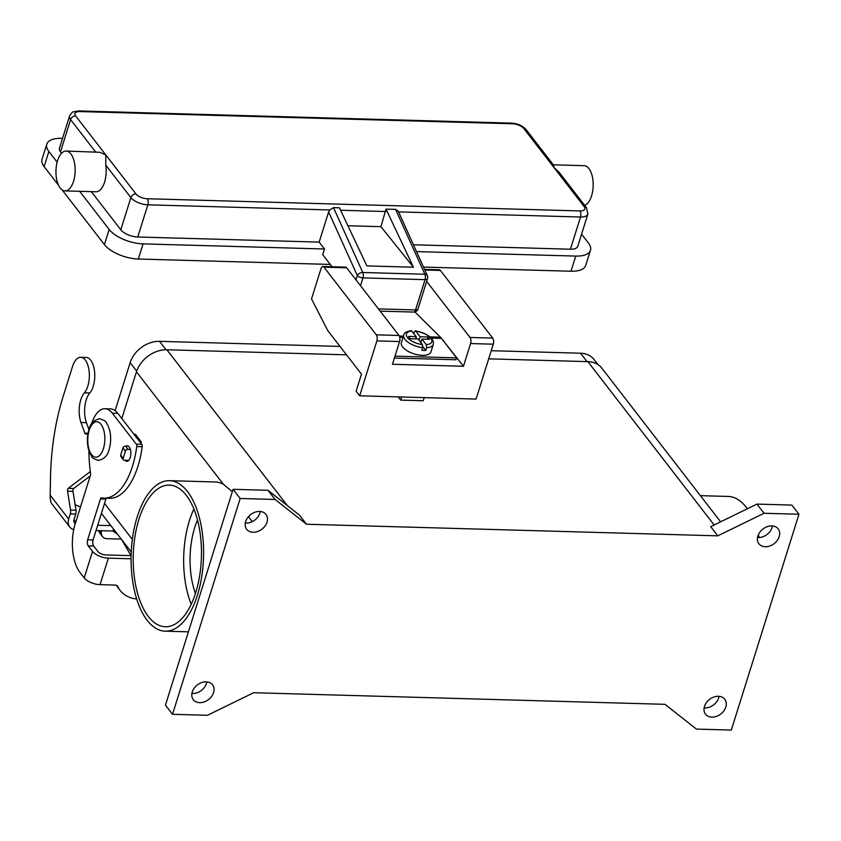 <?xml version="1.0" encoding="UTF-8"?>
<svg xmlns="http://www.w3.org/2000/svg" width="841" height="841" viewBox="0 0 841 841"><rect width="100%" height="100%" fill="white"/><g stroke="black" fill="none" stroke-linecap="round" stroke-linejoin="round"><path stroke-width="1.26" d="M87.948 433.714L85.74 433.998A2.218 1.062 91.6 0 1 85.656 433.998A2.218 1.062 91.6 0 1 84.857 433.168L80.999 422.508A19.932 9.587 91.6 0 1 84.373 392.821A19.038 9.167 -88.4 0 0 89.157 371.533A19.038 9.167 -88.4 0 0 80.715 357.278A19.038 9.167 -88.4 0 0 75.974 359.801A19.038 9.167 -88.4 0 0 72.547 366.445L63.054 396.742A154.996 74.576 -88.4 0 0 50.502 477.804L50.145 497.473L50.849 501.846A12.394 9.377 142.3 0 0 51.995 504.032L69.729 526.981A12.394 9.377 -37.7 0 1 68.678 519.086L70.297 513.914A4.426 2.134 -88.4 0 0 70.549 510.067L67.574 491.197A2.218 1.062 91.6 0 1 68.258 488.348L90.313 471.549M117.456 534.161L112.957 531.028L96.032 530.555M101.435 530.703L101.351 532.868A8.852 6.696 142.3 0 0 102.455 536.537A8.852 6.696 142.3 0 0 107.091 538.692L121.272 539.092M130.944 555.649L121.63 539.554M80.557 506.766A4.426 1.966 -162.6 0 1 77.845 505.935L75.101 504.642M97.693 525.257L110.865 525.625M102.455 536.537L99.974 533.331A8.852 6.696 -37.7 0 1 98.902 530.639M73.735 529.62A12.394 9.377 -37.7 0 1 69.729 526.981M90.229 475.911L73.693 488.495A2.218 1.062 -88.4 0 0 73.009 491.344L75.984 510.224A4.426 2.134 91.6 0 1 75.732 514.061L74.113 519.244A6.202 4.689 142.3 0 0 74.639 523.186A6.202 4.689 142.3 0 0 75.227 523.785M80.715 357.278L86.15 357.436A19.038 9.167 91.6 0 1 94.581 371.69A19.038 9.167 91.6 0 1 89.808 392.978A19.932 9.587 -88.4 0 0 86.434 422.666L88.936 429.583M133.929 434.219L134.802 434.24A4.426 2.134 91.6 0 1 135.864 434.881L141.162 441.735L141.109 443.501M130.355 449.378L127.958 449.304A2.218 1.671 142.3 0 0 125.425 451.144L123.164 458.334A2.218 1.671 142.3 0 0 123.354 459.743L120.873 456.537A2.218 1.671 -37.7 0 1 120.683 455.128L122.944 447.938A2.218 1.671 -37.7 0 1 125.477 446.098L128.389 446.182M123.354 459.743A2.218 1.671 142.3 0 0 124.51 460.29L128.747 460.405M398.171 211.059L395.585 209.388L386.019 209.115L413.446 267.217L366.876 265.903L339.449 207.801L333.499 207.632L329.809 209.945L328.621 211.953L357.309 275.491L355.964 279.801M512.547 123.774A4.426 2.134 -88.4 0 0 511.486 123.133L78.812 110.928A4.426 2.134 91.6 0 1 79.874 111.569L512.547 123.774A8.852 3.932 -162.6 0 1 523.848 128.578L584.138 206.571A4.426 3.343 -37.7 0 1 586.461 207.653L559.013 172.142L553.998 167.58L553.62 165.162L526.172 129.661A4.426 3.343 -37.7 0 1 526.245 129.766M66.103 151.065L99.879 152.295L105.808 154.933L105.756 165.099A19.932 9.587 91.6 0 1 104.568 182.182A19.932 9.587 91.6 0 1 96.021 191.78L64.978 190.907A19.932 9.587 91.6 0 1 56.946 180.647A19.932 9.587 91.6 0 1 57.566 160.663A19.932 9.587 91.6 0 1 66.103 151.065A19.932 9.587 91.6 0 1 74.145 161.325A19.932 9.587 91.6 0 1 73.524 181.309A19.932 9.587 91.6 0 1 64.978 190.907M552.8 164.794L584.148 165.688A19.932 9.587 91.6 0 1 592.18 175.937A19.932 9.587 91.6 0 1 591.559 195.921A19.932 9.587 91.6 0 1 584.632 205.288M78.812 110.928L73.388 111.853C72.778 111.548 71.506 112.925 69.561 115.963L59.469 148.153A13.288 5.898 17.4 0 0 60.51 151.79L61.603 153.209M91.312 191.643L120.799 229.793A13.288 5.898 17.4 0 0 137.766 236.994L319.17 242.113L324.489 248.999L143.086 243.879A26.565 11.795 -162.6 0 1 109.162 229.456L79.674 191.317M57.135 162.166L48.873 151.464A26.565 11.795 -162.6 0 1 46.791 144.179A26.565 11.795 -162.6 0 1 61.509 138.355L62.528 138.387M413.436 244.773L570.429 249.209A13.288 5.898 17.4 0 0 577.788 246.297L587.87 214.119L586.461 207.653A4.426 3.343 -37.7 0 1 586.534 207.759M581.583 234.176L588.395 242.986A26.565 11.795 -162.6 0 1 590.466 250.271A26.565 11.795 -162.6 0 1 575.749 256.084L416.505 251.596M386.019 209.115L380.92 226.671L347.911 225.735M319.17 242.113L328.621 211.953M423.496 267.07L571.007 271.233A26.565 11.795 17.4 0 0 585.714 265.42L590.466 250.271M62.118 189.898L104.41 244.605A26.565 11.795 17.4 0 0 138.334 259.028L330.261 264.442M324.489 248.999L322.713 254.676L332.058 266.765M46.791 144.179L42.05 159.327A26.565 11.795 17.4 0 0 44.121 166.613L58.555 185.283M413.446 267.217L380.92 226.671M403.722 335.107L401.346 342.676A15.495 6.886 17.4 0 0 407.223 350.834A15.495 6.886 17.4 0 0 422.35 355.344A15.495 6.886 17.4 0 0 430.928 351.948L433.304 344.368A15.495 6.886 17.4 0 1 426.597 347.743L425.767 350.392A15.495 6.886 -162.6 0 1 423.885 350.413A15.495 6.886 -162.6 0 1 421.888 350.276L422.718 347.627L422.413 344.579L418.051 338.934L410.292 338.723L408.516 336.421L416.274 336.642L411.333 330.681C406.455 331.417 403.922 332.889 403.722 335.107A15.495 6.886 17.4 0 0 422.718 347.627M197.509 520.011A57.566 27.7 -88.4 0 0 194.734 527.538A57.566 27.7 -88.4 0 0 195.438 593.494M193.903 509.015A70.854 34.092 -88.4 0 0 189.414 520.653A70.854 34.092 -88.4 0 0 191.222 604.269M195.711 592.632A70.854 34.092 91.6 0 1 165.341 626.755A70.854 34.092 91.6 0 1 136.768 590.277A70.854 34.092 91.6 0 1 138.965 519.233A70.854 34.092 91.6 0 1 169.335 485.11A70.854 34.092 91.6 0 1 197.908 521.588A70.854 34.092 91.6 0 1 195.711 592.632M700.395 495.664L728.243 496.442A75.28 36.226 91.6 0 1 746.293 507.333A75.28 36.226 91.6 0 1 747.355 508.773M758.445 534.561A75.28 36.226 91.6 0 1 759.15 537.536M147.164 620.301A75.28 36.226 91.6 0 1 132.962 535.191A75.28 36.226 91.6 0 1 169.462 480.684A75.28 36.226 91.6 0 1 187.511 491.565A75.28 36.226 91.6 0 1 201.724 576.663A75.28 36.226 91.6 0 1 165.214 631.181A75.28 36.226 91.6 0 1 147.164 620.301M169.462 480.684L215.054 481.967A75.28 36.226 91.6 0 1 223.359 484.237L232.337 491.68M267.007 522.166A12.173 9.209 -37.7 0 1 257.619 531.523A12.173 9.209 -37.7 0 1 246.697 529.315A12.173 9.209 -37.7 0 1 245.656 521.557A12.173 9.209 -37.7 0 1 255.044 512.201A12.173 9.209 -37.7 0 1 265.966 514.419A12.173 9.209 -37.7 0 1 267.007 522.166M245.299 523.06A12.173 9.209 142.3 0 0 259.911 512.989A12.173 9.209 142.3 0 0 260.268 511.496M213.603 692.542A12.173 9.209 -37.7 0 1 204.226 701.909A12.173 9.209 -37.7 0 1 193.304 699.691A12.173 9.209 -37.7 0 1 192.263 691.943A12.173 9.209 -37.7 0 1 201.64 682.587A12.173 9.209 -37.7 0 1 212.573 684.795A12.173 9.209 -37.7 0 1 213.603 692.542M191.906 693.447A12.173 9.209 142.3 0 0 206.518 683.376A12.173 9.209 142.3 0 0 206.875 681.872M725.825 706.997A12.173 9.209 -37.7 0 1 716.448 716.353A12.173 9.209 -37.7 0 1 705.515 714.146A12.173 9.209 -37.7 0 1 704.485 706.398A12.173 9.209 -37.7 0 1 713.862 697.042A12.173 9.209 -37.7 0 1 724.784 699.249A12.173 9.209 -37.7 0 1 725.825 706.997M704.127 707.901A12.173 9.209 142.3 0 0 718.729 697.83A12.173 9.209 142.3 0 0 719.087 696.327M779.218 536.621A12.173 9.209 -37.7 0 1 769.841 545.977A12.173 9.209 -37.7 0 1 758.918 543.77A12.173 9.209 -37.7 0 1 757.878 536.011A12.173 9.209 -37.7 0 1 767.255 526.655A12.173 9.209 -37.7 0 1 778.188 528.873A12.173 9.209 -37.7 0 1 779.218 536.621M757.52 537.515A12.173 9.209 142.3 0 0 772.122 527.444A12.173 9.209 142.3 0 0 772.48 525.94M125.13 460.3A7.748 3.732 -88.4 0 0 126.917 461.331A7.748 3.732 -88.4 0 0 130.67 455.717A7.748 3.732 -88.4 0 0 129.209 446.96A7.748 3.732 -88.4 0 0 127.348 445.835A7.748 3.732 -88.4 0 0 126.297 446.119M394.408 358.035L455.98 359.769L456.568 357.877L441.493 338.376A23.254 11.185 -88.4 0 0 440.453 337.188L414.876 311.937M443.543 341.015L463.465 366.266L392.453 364.258L399.57 341.541A4.426 2.134 -88.4 0 0 398.981 335.464L346.671 267.795A4.426 2.134 -88.4 0 0 345.609 267.154L322.912 266.513A4.426 2.134 91.6 0 1 323.974 267.154L376.284 334.823A4.426 2.134 91.6 0 1 376.873 340.899L359.664 395.806L356.121 391.212L361.462 374.171L327.769 330.587L311.517 298.933L321.01 268.647A4.426 2.134 91.6 0 1 322.912 266.513M136.684 598.992A35.427 26.775 -37.7 0 1 120.2 590.498L117.719 587.281A35.427 26.775 -37.7 0 1 116.363 585.294M106.386 498.198A2.218 1.062 -88.4 0 0 105.903 499.06L93.088 539.954A4.426 2.134 -88.4 0 0 93.677 546.03L97.955 551.58A6.202 2.754 17.4 0 0 105.871 554.944L131.112 555.649M91.658 423.654A31.001 14.917 91.6 0 1 104.936 408.726A31.001 14.917 91.6 0 1 112.368 413.204L136.316 444.174A2.218 1.062 91.6 0 1 136.747 446.56A66.428 31.958 91.6 0 1 104.032 498.135A66.428 31.958 91.6 0 1 101.498 497.851A2.218 1.062 -88.4 0 0 101.414 497.84A2.218 1.062 -88.4 0 0 100.468 498.902L87.653 539.796A4.426 2.134 -88.4 0 0 88.242 545.883L92.521 551.423A12.394 5.509 -162.6 0 0 108.352 558.151L131.07 558.792M120.2 590.498A35.427 26.775 -37.7 0 1 117.856 586.64A4.426 3.343 142.3 0 0 117.561 586.166A4.426 3.343 142.3 0 0 115.249 585.084L100.047 584.653A12.394 5.509 17.4 0 1 84.216 577.925L79.937 572.385A35.427 17.051 91.6 0 1 75.238 523.743L90.429 475.281A2.218 1.062 -88.4 0 0 90.565 473.42A88.568 42.618 91.6 0 1 88.883 450.723M104.936 408.726L110.371 408.873A31.001 14.917 91.6 0 1 117.803 413.351L141.74 444.321A2.218 1.062 91.6 0 1 142.182 446.708A66.428 31.958 91.6 0 1 109.467 498.282L104.032 498.135M306.481 524.237L275.091 499.47L240.169 498.492L172.531 714.303L207.454 715.292L253.677 692.721L665 704.327L696.39 729.084L731.313 730.072L798.95 514.261L764.027 513.273L717.804 535.843L306.481 524.237L299.385 515.06L267.995 490.303L233.073 489.315L165.446 705.136L172.531 714.303M798.95 514.261L791.854 505.084L756.932 504.095L710.708 526.666L717.804 535.843M240.169 498.492L233.073 489.315M275.091 499.47L267.995 490.303M720.621 521.83L601.788 368.106A26.565 20.079 142.3 0 0 587.891 361.641L488.695 358.844M346.503 354.828L166.865 349.761A26.565 20.079 142.3 0 0 136.463 371.817L121.819 418.545M424.19 397.625L423.212 400.747L400.705 400.116L398.214 396.889M764.027 513.273L756.932 504.095M245.635 521.641A75.28 36.226 91.6 0 1 245.971 523.102M491.239 350.697L580.553 353.22A25.682 19.417 -37.7 0 1 593.998 359.475L597.94 364.584M115.112 410.65L130.145 362.66A25.682 19.417 -37.7 0 1 159.527 341.341L340.016 346.429M424.537 269.372L439.328 269.793A4.426 2.134 -88.4 0 1 440.39 270.434L492.7 338.103A4.426 2.134 -88.4 0 1 493.289 344.19L476.08 399.086L359.664 395.806M426.65 281.388L469.993 337.462A4.426 2.134 91.6 0 1 470.582 343.548L463.465 366.266M401.683 396.984L400.705 400.116M442.818 340.09L443.964 341.025M413.804 333.446L414.308 331.848L415.801 331.112L420.164 336.757L427.922 336.968L429.698 339.27L421.93 339.049L426.292 344.684L426.597 347.743M433.304 344.368C434.345 338.492 428.353 333.961 415.307 330.786L415.801 331.112A13.288 5.898 17.4 0 1 430.75 338.177A13.288 5.898 17.4 0 1 426.292 344.684M425.767 350.392L422.886 346.66M421.204 341.362L419.901 341.33M416.884 338.902L415.948 337.693M416.274 336.642L415.58 338.87M427.922 336.968L427.228 339.196M420.164 336.757L419.06 340.248M421.93 339.049L420.836 342.539M394.997 356.142L456.568 357.877M114.218 531.48L114.555 530.408M73.997 519.664L75.785 521.988M101.351 532.868L99.637 530.66M50.166 495.149L68.678 519.086M84.373 392.821L89.808 392.978M80.999 422.508L86.434 422.666M84.857 433.168L88.032 433.252M134.413 434.839L135.864 434.881M139.711 441.693L141.162 441.735M140.668 442.934L141.277 442.955M68.258 488.348L73.693 488.495M67.574 491.197L73.009 491.344M70.549 510.067L75.984 510.224M70.297 513.914L75.732 514.061M120.683 455.128L123.164 458.334M122.944 447.938L125.425 451.144M125.477 446.098L127.958 449.304M112.957 531.028L113.556 529.115M360.516 285.698L362.965 277.898A4.426 2.134 -88.4 0 0 362.776 272.495L424.863 274.25A4.426 2.134 91.6 0 1 425.052 279.643L415.559 309.94A4.426 1.966 17.4 0 0 417.777 309.341A4.426 1.966 17.4 0 0 418.009 308.962L427.501 278.676A4.426 1.966 -162.6 0 1 427.27 279.054A4.426 1.966 -162.6 0 1 425.052 279.643L362.965 277.898A4.426 1.966 -162.6 0 1 359.696 277.141A4.426 1.966 -162.6 0 1 357.309 275.491A4.426 2.754 -24.3 0 1 359.57 273.325A4.426 2.754 -24.3 0 1 362.776 272.495L333.499 207.632M395.585 209.388L424.863 274.25A4.426 2.754 -24.3 0 1 427.144 275.238A4.426 2.754 -24.3 0 1 427.312 275.533L398.392 211.469M584.138 206.571A8.852 3.932 -162.6 0 1 579.933 210.944A4.426 2.134 91.6 0 1 580.837 213.677A4.426 2.134 91.6 0 1 580.511 217.02A13.288 5.898 17.4 0 0 587.87 214.119M579.933 210.944L147.259 198.739A8.852 3.932 -162.6 0 1 135.948 193.924L75.658 115.932A8.852 3.932 -162.6 0 1 79.874 111.569M120.799 229.793L130.881 197.603A13.288 5.898 17.4 0 0 147.848 204.815A4.426 2.134 -88.4 0 0 148.163 201.462A4.426 2.134 -88.4 0 0 147.259 198.739M523.848 128.578A4.426 3.343 -37.7 0 1 526.172 129.661C522.545 125.698 517.657 123.522 511.486 123.133M105.756 165.099L130.881 197.603A4.426 3.343 -37.7 0 1 132.857 194.965A4.426 3.343 -37.7 0 1 135.948 193.924M60.51 151.79L70.591 119.611A4.426 3.343 -37.7 0 1 72.568 116.962A4.426 3.343 -37.7 0 1 75.658 115.932M69.561 115.963A13.288 5.898 17.4 0 0 70.591 119.611L95.548 151.895M137.766 236.994L147.848 204.815L329.809 209.945M340.605 210.25L385.672 211.522M398.581 211.89L580.511 217.02L570.429 249.209M571.007 271.233L575.749 256.084M143.086 243.879L138.334 259.028M104.41 244.605L109.162 229.456M44.121 166.613L48.873 151.464M378.439 308.889L415.559 309.94A4.426 2.134 91.6 0 1 413.656 312.064A4.426 4.426 0 0 0 418.009 308.962M103.401 448.663A17.714 8.526 -88.4 0 0 101.057 424.348A17.714 8.526 -88.4 0 0 89.209 430.308A17.714 8.526 -88.4 0 0 91.564 454.634A17.714 8.526 -88.4 0 0 103.401 448.663M108.352 558.151L100.047 584.653M88.242 545.883L93.677 546.03M117.856 586.64L117.172 585.757M112.368 413.204L117.803 413.351M136.316 444.174L141.74 444.321M87.653 539.796L93.088 539.954M100.468 498.902L105.903 499.06M136.747 446.56L142.182 446.708M84.216 577.925L92.521 551.423M714.156 524.984L587.891 361.641M287.233 505.462L166.865 349.761M252.258 521.609L248.452 516.7M223.359 484.237L136.463 371.817M130.145 362.66L136.684 371.133M580.553 353.22L587.05 361.619M159.527 341.341L166.034 349.751M132.342 539.438L104.526 503.444M493.289 344.19L470.582 343.548M492.7 338.103L469.993 337.462M440.39 270.434L424.81 269.993M346.671 267.795L323.974 267.154M398.981 335.464L376.284 334.823M399.57 341.541L376.873 340.899M411.922 331.007A13.288 5.898 17.4 0 0 407.465 337.514A13.288 5.898 17.4 0 0 422.413 344.579M441.493 338.376L431.391 338.093M403.039 337.294L399.738 337.199M440.453 337.188L430.171 336.894M403.396 336.137L399.328 336.022M427.501 278.676A4.426 4.426 0 0 0 427.312 275.533M413.656 312.064L380.174 311.128M98.439 460.374C104.168 459.102 107.722 455.528 109.078 449.672C110.907 443.459 111.138 437.152 109.793 430.739L107.984 425.43C105.482 422.781 108.363 421.499 99.606 418.765C93.877 420.037 90.323 423.601 88.967 429.467C87.138 435.67 86.896 441.977 88.252 448.39L90.05 453.698C92.563 456.348 89.672 457.63 98.439 460.374M131.238 551.99L101.404 513.399M165.214 631.181L188.416 631.833"/></g></svg>
